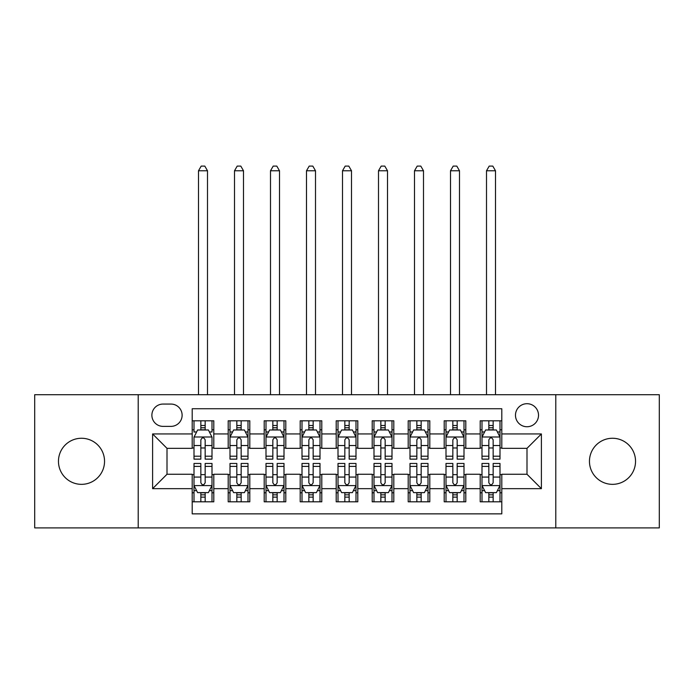 <?xml version="1.0" encoding="UTF-8"?>
<svg xmlns="http://www.w3.org/2000/svg" width="694" height="694" viewBox="0 0 694 694"><rect width="100%" height="100%" fill="white"/><g stroke="black" fill="none" stroke-linecap="round" stroke-linejoin="round"><path stroke-width="1.04" d="M612.498 438.261A23.041 23.041 0 0 0 589.458 461.302A23.041 23.041 0 0 0 612.498 484.343A23.041 23.041 0 0 0 635.539 461.302A23.041 23.041 0 0 0 612.498 438.261M81.502 438.261A23.041 23.041 0 0 0 58.461 461.302A23.041 23.041 0 0 0 81.502 484.343A23.041 23.041 0 0 0 104.542 461.302A23.041 23.041 0 0 0 81.502 438.261M526.998 403.7A11.52 11.52 0 0 0 515.477 415.22A11.52 11.52 0 0 0 526.998 426.741A11.52 11.52 0 0 0 538.518 415.22A11.52 11.52 0 0 0 526.998 403.7M555.799 527.9L659.3 527.9L659.3 394.704L555.799 394.704L555.799 527.9L138.201 527.9L138.201 394.704L34.7 394.704L34.7 527.9L138.201 527.9M501.797 420.798L480.196 420.798L480.196 433.941L465.804 433.941L465.804 448.341L480.196 448.341L480.196 433.941M465.804 433.941L465.804 420.798L444.203 420.798L444.203 433.941L429.803 433.941L429.803 448.341L444.203 448.341L444.203 433.941M429.803 433.941L429.803 420.798L408.202 420.798L408.202 433.941L393.802 433.941L393.802 448.341L408.202 448.341L408.202 433.941M393.802 433.941L393.802 420.798L372.201 420.798L372.201 433.941L357.8 433.941L357.8 448.341L372.201 448.341L372.201 433.941M357.8 433.941L357.8 420.798L336.2 420.798L336.2 433.941L321.799 433.941L321.799 448.341L336.2 448.341L336.2 433.941M321.799 433.941L321.799 420.798L300.198 420.798L300.198 433.941L285.798 433.941L285.798 448.341L300.198 448.341L300.198 433.941M285.798 433.941L285.798 420.798L264.197 420.798L264.197 433.941L249.797 433.941L249.797 448.341L264.197 448.341L264.197 433.941M249.797 433.941L249.797 420.798L228.196 420.798L228.196 448.341L213.804 448.341L213.804 420.798L192.203 420.798M192.203 501.797L213.804 501.797L213.804 474.262L228.196 474.262L228.196 501.797L249.797 501.797L249.797 474.262L264.197 474.262L264.197 488.663L249.797 488.663M264.197 488.663L264.197 501.797L285.798 501.797L285.798 474.262L300.198 474.262L300.198 488.663L285.798 488.663M300.198 488.663L300.198 501.797L321.799 501.797L321.799 474.262L336.2 474.262L336.2 488.663L321.799 488.663M336.2 488.663L336.2 501.797L357.8 501.797L357.8 474.262L372.201 474.262L372.201 488.663L357.8 488.663M372.201 488.663L372.201 501.797L393.802 501.797L393.802 474.262L408.202 474.262L408.202 488.663L393.802 488.663M408.202 488.663L408.202 501.797L429.803 501.797L429.803 474.262L444.203 474.262L444.203 488.663L429.803 488.663M444.203 488.663L444.203 501.797L465.804 501.797L465.804 474.262L480.196 474.262L480.196 488.663L465.804 488.663M163.038 426.376L170.958 426.376A11.156 11.156 0 0 0 182.123 415.22A11.156 11.156 0 0 0 170.958 404.064L163.038 404.064A11.156 11.156 0 0 0 151.882 415.22A11.156 11.156 0 0 0 163.038 426.376M555.799 394.704L138.201 394.704M501.797 433.941L501.797 408.74L192.203 408.74L192.203 448.341L167.002 448.341L167.002 474.262L192.203 474.262L192.203 513.864L501.797 513.864L501.797 474.262L526.998 474.262L526.998 448.341L501.797 448.341L501.797 433.941L541.398 433.941L541.398 488.663L501.797 488.663M192.203 488.663L152.602 488.663L152.602 433.941L192.203 433.941M480.196 488.663L480.196 501.797L501.797 501.797M192.203 429.803L193.999 429.803M200.844 429.803L205.164 429.803M212 429.803L213.804 429.803M192.203 447.977L193.999 447.977M200.844 447.977L205.164 447.977M212 447.977L213.804 447.977M192.203 474.618L193.999 474.618M200.844 474.618L205.164 474.618M212 474.618L213.804 474.618M192.203 492.801L193.999 492.801M200.844 492.801L205.164 492.801M212 492.801L213.804 492.801M228.196 447.977L230 447.977M236.836 447.977L241.156 447.977M248.001 447.977L249.797 447.977M228.196 429.803L230 429.803M236.836 429.803L241.156 429.803M248.001 429.803L249.797 429.803M228.196 474.618L230 474.618M236.836 474.618L241.156 474.618M248.001 474.618L249.797 474.618M228.196 492.801L230 492.801M236.836 492.801L241.156 492.801M248.001 492.801L249.797 492.801M264.197 474.618L266.002 474.618M272.837 474.618L277.158 474.618M284.002 474.618L285.798 474.618M264.197 492.801L266.002 492.801M272.837 492.801L277.158 492.801M284.002 492.801L285.798 492.801M264.197 429.803L266.002 429.803M272.837 429.803L277.158 429.803M284.002 429.803L285.798 429.803M264.197 447.977L266.002 447.977M272.837 447.977L277.158 447.977M284.002 447.977L285.798 447.977M300.198 474.618L302.003 474.618M308.839 474.618L313.159 474.618M320.003 474.618L321.799 474.618M300.198 492.801L302.003 492.801M308.839 492.801L313.159 492.801M320.003 492.801L321.799 492.801M300.198 429.803L302.003 429.803M308.839 429.803L313.159 429.803M320.003 429.803L321.799 429.803M300.198 447.977L302.003 447.977M308.839 447.977L313.159 447.977M320.003 447.977L321.799 447.977M336.2 474.618L338.004 474.618M344.84 474.618L349.16 474.618M355.996 474.618L357.8 474.618M336.2 492.801L338.004 492.801M344.84 492.801L349.16 492.801M355.996 492.801L357.8 492.801M336.2 429.803L338.004 429.803M344.84 429.803L349.16 429.803M355.996 429.803L357.8 429.803M336.2 447.977L338.004 447.977M344.84 447.977L349.16 447.977M355.996 447.977L357.8 447.977M372.201 474.618L373.997 474.618M380.841 474.618L385.161 474.618M391.997 474.618L393.802 474.618M372.201 492.801L373.997 492.801M380.841 492.801L385.161 492.801M391.997 492.801L393.802 492.801M372.201 429.803L373.997 429.803M380.841 429.803L385.161 429.803M391.997 429.803L393.802 429.803M372.201 447.977L373.997 447.977M380.841 447.977L385.161 447.977M391.997 447.977L393.802 447.977M408.202 474.618L409.998 474.618M416.842 474.618L421.163 474.618M427.998 474.618L429.803 474.618M408.202 492.801L409.998 492.801M416.842 492.801L421.163 492.801M427.998 492.801L429.803 492.801M408.202 429.803L409.998 429.803M416.842 429.803L421.163 429.803M427.998 429.803L429.803 429.803M408.202 447.977L409.998 447.977M416.842 447.977L421.163 447.977M427.998 447.977L429.803 447.977M444.203 474.618L445.999 474.618M452.844 474.618L457.164 474.618M464 474.618L465.804 474.618M444.203 492.801L445.999 492.801M452.844 492.801L457.164 492.801M464 492.801L465.804 492.801M444.203 429.803L445.999 429.803M452.844 429.803L457.164 429.803M464 429.803L465.804 429.803M444.203 447.977L445.999 447.977M452.844 447.977L457.164 447.977M464 447.977L465.804 447.977M480.196 474.618L482 474.618M488.836 474.618L493.156 474.618M500.001 474.618L501.797 474.618M480.196 492.801L482 492.801M488.836 492.801L493.156 492.801M500.001 492.801L501.797 492.801M480.196 429.803L482 429.803M488.836 429.803L493.156 429.803M500.001 429.803L501.797 429.803M480.196 447.977L482 447.977M488.836 447.977L493.156 447.977M500.001 447.977L501.797 447.977M167.002 448.341L152.602 433.941M167.002 474.262L152.602 488.663M541.398 433.941L526.998 448.341M541.398 488.663L526.998 474.262M205.164 420.798L205.164 429.976L205.164 425.483L200.844 425.483M212 456.21L205.164 456.21L205.164 459.142L212 459.142L212 437.177L208.4 429.976L197.599 429.976L193.999 437.177L193.999 459.142L200.844 459.142L200.844 456.21L193.999 456.21M196.61 431.963L193.999 431.963L193.999 420.798M193.999 432.032L193.999 425.483M212 432.032L212 425.483M209.388 431.963L212 431.963L212 420.798M200.844 429.976L200.844 420.798M205.164 456.21L205.164 439.883C203.724 437.107 202.284 437.107 200.844 439.883L200.844 452.028M193.999 445.522L200.844 445.522L200.844 456.21M207.497 394.704L207.497 170.776L198.501 170.776L198.501 394.704M198.501 170.776L201.199 166.1L204.799 166.1L207.497 170.776M200.844 497.121L205.164 497.121M193.999 466.394L200.844 466.394L200.844 463.462L193.999 463.462L193.999 485.418L197.599 492.619L208.4 492.619L212 485.418L212 463.462L205.164 463.462L205.164 466.394L212 466.394M212 485.418L212 501.797M193.999 485.418L193.999 501.797M205.164 492.619L205.164 501.797M200.844 501.797L200.844 492.619M200.844 466.394L200.844 482.72C202.275 485.496 203.715 485.496 205.164 482.72L205.164 466.394M241.156 425.483L236.836 425.483M248.001 456.21L241.156 456.21L241.156 459.142L248.001 459.142L248.001 437.177L244.401 429.976L233.6 429.976L230 437.177L230 459.142L236.836 459.142L236.836 456.21L230 456.21M230 437.177L230 420.798M248.001 437.177L248.001 420.798M236.836 429.976L236.836 420.798M241.156 420.798L241.156 429.976M241.156 456.21L241.156 439.883C239.725 437.107 238.285 437.107 236.836 439.883L236.836 456.21M243.499 394.704L243.499 170.776L234.503 170.776L234.503 394.704M234.503 170.776L237.201 166.1L240.801 166.1L243.499 170.776M277.158 425.483L272.837 425.483M284.002 456.21L277.158 456.21L277.158 459.142L284.002 459.142L284.002 437.177L280.402 429.976L269.602 429.976L266.002 437.177L266.002 459.142L272.837 459.142L272.837 456.21L266.002 456.21M266.002 437.177L266.002 420.798M284.002 437.177L284.002 420.798M272.837 429.976L272.837 420.798M277.158 420.798L277.158 429.976M277.158 456.21L277.158 439.883C275.726 437.107 274.286 437.107 272.837 439.883L272.837 456.21M279.5 394.704L279.5 170.776L270.504 170.776L270.504 394.704M270.504 170.776L273.202 166.1L276.802 166.1L279.5 170.776M313.159 425.483L308.839 425.483M320.003 456.21L313.159 456.21L313.159 459.142L320.003 459.142L320.003 437.177L316.403 429.976L305.603 429.976L302.003 437.177L302.003 459.142L308.839 459.142L308.839 456.21L302.003 456.21M302.003 437.177L302.003 420.798M320.003 437.177L320.003 420.798M308.839 429.976L308.839 420.798M313.159 420.798L313.159 429.976M313.159 456.21L313.159 439.883C311.719 437.107 310.279 437.107 308.839 439.883L308.839 456.21M315.501 394.704L315.501 170.776L306.496 170.776L306.496 394.704M306.496 170.776L309.203 166.1L312.803 166.1L315.501 170.776M349.16 425.483L344.84 425.483M355.996 456.21L349.16 456.21L349.16 459.142L355.996 459.142L355.996 437.177L352.396 429.976L341.604 429.976L338.004 437.177L338.004 459.142L344.84 459.142L344.84 456.21L338.004 456.21M338.004 437.177L338.004 420.798M355.996 437.177L355.996 420.798M344.84 429.976L344.84 420.798M349.16 420.798L349.16 429.976M349.16 456.21L349.16 439.883C347.72 437.107 346.28 437.107 344.84 439.883L344.84 456.21M351.502 394.704L351.502 170.776L342.498 170.776L342.498 394.704M342.498 170.776L345.204 166.1L348.796 166.1L351.502 170.776M236.836 497.121L241.156 497.121M230 466.394L236.836 466.394L236.836 463.462L230 463.462L230 485.418L233.6 492.619L244.401 492.619L248.001 485.418L248.001 463.462L241.156 463.462L241.156 466.394L248.001 466.394M248.001 485.418L248.001 501.797M230 485.418L230 501.797M241.156 492.619L241.156 501.797M236.836 501.797L236.836 492.619M236.836 466.394L236.836 482.72C238.276 485.496 239.716 485.496 241.156 482.72L241.156 466.394M272.837 497.121L277.158 497.121M266.002 466.394L272.837 466.394L272.837 463.462L266.002 463.462L266.002 485.418L269.602 492.619L280.402 492.619L284.002 485.418L284.002 463.462L277.158 463.462L277.158 466.394L284.002 466.394M284.002 485.418L284.002 501.797M266.002 485.418L266.002 501.797M277.158 492.619L277.158 501.797M272.837 501.797L272.837 492.619M272.837 466.394L272.837 482.72C274.277 485.496 275.718 485.496 277.158 482.72L277.158 466.394M308.839 497.121L313.159 497.121M302.003 466.394L308.839 466.394L308.839 463.462L302.003 463.462L302.003 485.418L305.603 492.619L316.403 492.619L320.003 485.418L320.003 463.462L313.159 463.462L313.159 466.394L320.003 466.394M320.003 485.418L320.003 501.797M302.003 485.418L302.003 501.797M313.159 492.619L313.159 501.797M308.839 501.797L308.839 492.619M308.839 466.394L308.839 482.72C310.279 485.496 311.719 485.496 313.159 482.72L313.159 466.394M344.84 497.121L349.16 497.121M338.004 466.394L344.84 466.394L344.84 463.462L338.004 463.462L338.004 485.418L341.604 492.619L352.396 492.619L355.996 485.418L355.996 463.462L349.16 463.462L349.16 466.394L355.996 466.394M355.996 485.418L355.996 501.797M338.004 485.418L338.004 501.797M349.16 492.619L349.16 501.797M344.84 501.797L344.84 492.619M344.84 466.394L344.84 482.72C346.28 485.496 347.72 485.496 349.16 482.72L349.16 466.394M385.161 425.483L380.841 425.483M391.997 456.21L385.161 456.21L385.161 459.142L391.997 459.142L391.997 437.177L388.397 429.976L377.597 429.976L373.997 437.177L373.997 459.142L380.841 459.142L380.841 456.21L373.997 456.21M373.997 437.177L373.997 420.798M391.997 437.177L391.997 420.798M380.841 429.976L380.841 420.798M385.161 420.798L385.161 429.976M385.161 456.21L385.161 439.883C383.721 437.107 382.281 437.107 380.841 439.883L380.841 456.21M387.504 394.704L387.504 170.776L378.499 170.776L378.499 394.704M378.499 170.776L381.197 166.1L384.797 166.1L387.504 170.776M380.841 497.121L385.161 497.121M373.997 466.394L380.841 466.394L380.841 463.462L373.997 463.462L373.997 485.418L377.597 492.619L388.397 492.619L391.997 485.418L391.997 463.462L385.161 463.462L385.161 466.394L391.997 466.394M391.997 485.418L391.997 501.797M373.997 485.418L373.997 501.797M385.161 492.619L385.161 501.797M380.841 501.797L380.841 492.619M380.841 466.394L380.841 482.72C382.281 485.496 383.721 485.496 385.161 482.72L385.161 466.394M421.163 425.483L416.842 425.483M427.998 456.21L421.163 456.21L421.163 459.142L427.998 459.142L427.998 437.177L424.398 429.976L413.598 429.976L409.998 437.177L409.998 459.142L416.842 459.142L416.842 456.21L409.998 456.21M409.998 437.177L409.998 420.798M427.998 437.177L427.998 420.798M416.842 429.976L416.842 420.798M421.163 420.798L421.163 429.976M421.163 456.21L421.163 439.883C419.723 437.107 418.282 437.107 416.842 439.883L416.842 456.21M423.496 394.704L423.496 170.776L414.5 170.776L414.5 394.704M414.5 170.776L417.198 166.1L420.798 166.1L423.496 170.776M416.842 497.121L421.163 497.121M409.998 466.394L416.842 466.394L416.842 463.462L409.998 463.462L409.998 485.418L413.598 492.619L424.398 492.619L427.998 485.418L427.998 463.462L421.163 463.462L421.163 466.394L427.998 466.394M427.998 485.418L427.998 501.797M409.998 485.418L409.998 501.797M421.163 492.619L421.163 501.797M416.842 501.797L416.842 492.619M416.842 466.394L416.842 482.72C418.274 485.496 419.714 485.496 421.163 482.72L421.163 466.394M457.164 425.483L452.844 425.483M464 456.21L457.164 456.21L457.164 459.142L464 459.142L464 437.177L460.4 429.976L449.599 429.976L445.999 437.177L445.999 459.142L452.844 459.142L452.844 456.21L445.999 456.21M445.999 437.177L445.999 420.798M464 437.177L464 420.798M452.844 429.976L452.844 420.798M457.164 420.798L457.164 429.976M457.164 456.21L457.164 439.883C455.724 437.107 454.284 437.107 452.844 439.883L452.844 456.21M459.497 394.704L459.497 170.776L450.501 170.776L450.501 394.704M450.501 170.776L453.199 166.1L456.799 166.1L459.497 170.776M452.844 497.121L457.164 497.121M445.999 466.394L452.844 466.394L452.844 463.462L445.999 463.462L445.999 485.418L449.599 492.619L460.4 492.619L464 485.418L464 463.462L457.164 463.462L457.164 466.394L464 466.394M464 485.418L464 501.797M445.999 485.418L445.999 501.797M457.164 492.619L457.164 501.797M452.844 501.797L452.844 492.619M452.844 466.394L452.844 482.72C454.275 485.496 455.715 485.496 457.164 482.72L457.164 466.394M493.156 425.483L488.836 425.483M500.001 456.21L493.156 456.21L493.156 459.142L500.001 459.142L500.001 437.177L496.401 429.976L485.6 429.976L482 437.177L482 459.142L488.836 459.142L488.836 456.21L482 456.21M482 437.177L482 420.798M500.001 437.177L500.001 420.798M488.836 429.976L488.836 420.798M493.156 420.798L493.156 429.976M493.156 456.21L493.156 439.883C491.725 437.107 490.285 437.107 488.836 439.883L488.836 456.21M495.499 394.704L495.499 170.776L486.503 170.776L486.503 394.704M486.503 170.776L489.201 166.1L492.801 166.1L495.499 170.776M488.836 497.121L493.156 497.121M482 466.394L488.836 466.394L488.836 463.462L482 463.462L482 485.418L485.6 492.619L496.401 492.619L500.001 485.418L500.001 463.462L493.156 463.462L493.156 466.394L500.001 466.394M500.001 485.418L500.001 501.797M482 485.418L482 501.797M493.156 492.619L493.156 501.797M488.836 501.797L488.836 492.619M488.836 466.394L488.836 482.72C490.276 485.496 491.716 485.496 493.156 482.72L493.156 466.394M228.196 488.663L213.804 488.663M228.196 433.941L213.804 433.941M211.913 437.003L194.086 437.003M212 445.522L205.164 445.522M205.164 427.773L200.844 427.773M194.086 485.6L211.913 485.6M212 490.641L209.388 490.641M196.61 490.641L193.999 490.641M205.164 477.073L212 477.073M193.999 477.073L200.844 477.073M200.844 494.831L205.164 494.831M247.914 437.003L230.087 437.003M230 431.963L232.611 431.963M245.39 431.963L248.001 431.963M236.836 445.522L230 445.522M248.001 445.522L241.156 445.522M241.156 427.773L236.836 427.773M283.907 437.003L266.088 437.003M266.002 431.963L268.613 431.963M281.391 431.963L284.002 431.963M272.837 445.522L266.002 445.522M284.002 445.522L277.158 445.522M277.158 427.773L272.837 427.773M319.908 437.003L302.09 437.003M302.003 431.963L304.605 431.963M317.392 431.963L320.003 431.963M308.839 445.522L302.003 445.522M320.003 445.522L313.159 445.522M313.159 427.773L308.839 427.773M355.909 437.003L338.091 437.003M338.004 431.963L340.607 431.963M353.393 431.963L355.996 431.963M344.84 445.522L338.004 445.522M355.996 445.522L349.16 445.522M349.16 427.773L344.84 427.773M230.087 485.6L247.914 485.6M248.001 490.641L245.39 490.641M232.611 490.641L230 490.641M241.156 477.073L248.001 477.073M230 477.073L236.836 477.073M236.836 494.831L241.156 494.831M266.088 485.6L283.907 485.6M284.002 490.641L281.391 490.641M268.613 490.641L266.002 490.641M277.158 477.073L284.002 477.073M266.002 477.073L272.837 477.073M272.837 494.831L277.158 494.831M302.09 485.6L319.908 485.6M320.003 490.641L317.392 490.641M304.605 490.641L302.003 490.641M313.159 477.073L320.003 477.073M302.003 477.073L308.839 477.073M308.839 494.831L313.159 494.831M338.091 485.6L355.909 485.6M355.996 490.641L353.393 490.641M340.607 490.641L338.004 490.641M349.16 477.073L355.996 477.073M338.004 477.073L344.84 477.073M344.84 494.831L349.16 494.831M391.91 437.003L374.092 437.003M373.997 431.963L376.608 431.963M389.395 431.963L391.997 431.963M380.841 445.522L373.997 445.522M391.997 445.522L385.161 445.522M385.161 427.773L380.841 427.773M374.092 485.6L391.91 485.6M391.997 490.641L389.395 490.641M376.608 490.641L373.997 490.641M385.161 477.073L391.997 477.073M373.997 477.073L380.841 477.073M380.841 494.831L385.161 494.831M427.912 437.003L410.093 437.003M409.998 431.963L412.609 431.963M425.387 431.963L427.998 431.963M416.842 445.522L409.998 445.522M427.998 445.522L421.163 445.522M421.163 427.773L416.842 427.773M410.093 485.6L427.912 485.6M427.998 490.641L425.387 490.641M412.609 490.641L409.998 490.641M421.163 477.073L427.998 477.073M409.998 477.073L416.842 477.073M416.842 494.831L421.163 494.831M463.913 437.003L446.086 437.003M445.999 431.963L448.61 431.963M461.389 431.963L464 431.963M452.844 445.522L445.999 445.522M464 445.522L457.164 445.522M457.164 427.773L452.844 427.773M446.086 485.6L463.913 485.6M464 490.641L461.389 490.641M448.61 490.641L445.999 490.641M457.164 477.073L464 477.073M445.999 477.073L452.844 477.073M452.844 494.831L457.164 494.831M499.914 437.003L482.087 437.003M482 431.963L484.612 431.963M497.39 431.963L500.001 431.963M488.836 445.522L482 445.522M500.001 445.522L493.156 445.522M493.156 427.773L488.836 427.773M482.087 485.6L499.914 485.6M500.001 490.641L497.39 490.641M484.612 490.641L482 490.641M493.156 477.073L500.001 477.073M482 477.073L488.836 477.073M488.836 494.831L493.156 494.831"/></g></svg>
